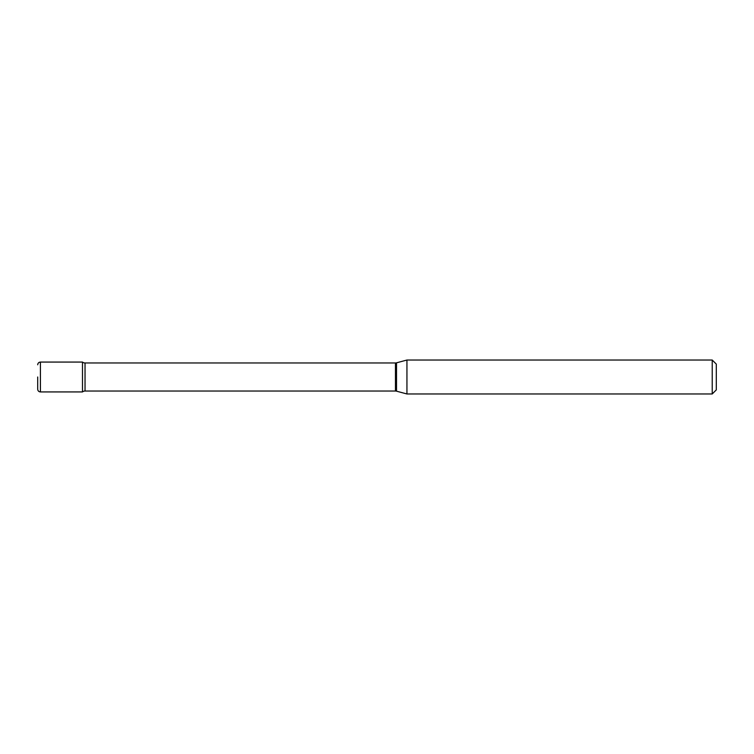 <?xml version="1.0" encoding="UTF-8"?>
<svg xmlns="http://www.w3.org/2000/svg" width="754" height="754" viewBox="0 0 754 754"><rect width="100%" height="100%" fill="white"/><g stroke="black" fill="none" stroke-linecap="round" stroke-linejoin="round"><path stroke-width="1.13" d="M406.943 393.965L406.943 360.035L396.519 362.825A4.072 4.072 0 0 1 395.464 362.966L85.032 362.966A4.072 4.072 0 0 1 82.488 362.071L82.488 391.929A4.072 4.072 0 0 1 85.032 391.034L395.464 391.034A4.072 4.072 0 0 1 396.519 391.175L406.943 393.965L712.228 393.965L712.228 360.035L716.3 364.107L716.3 389.893L712.228 393.965M37.7 377L37.7 389.215L37.7 377M406.943 360.035L712.228 360.035M40.414 391.929L40.414 362.071L82.488 362.071L82.488 391.929L40.414 391.929C38.784 391.788 37.879 390.883 37.7 389.215M85.032 362.966L85.032 391.034M395.464 362.966L395.464 391.034M396.519 362.825L396.519 391.175M40.414 362.071C38.784 362.212 37.879 363.117 37.7 364.785"/></g></svg>
